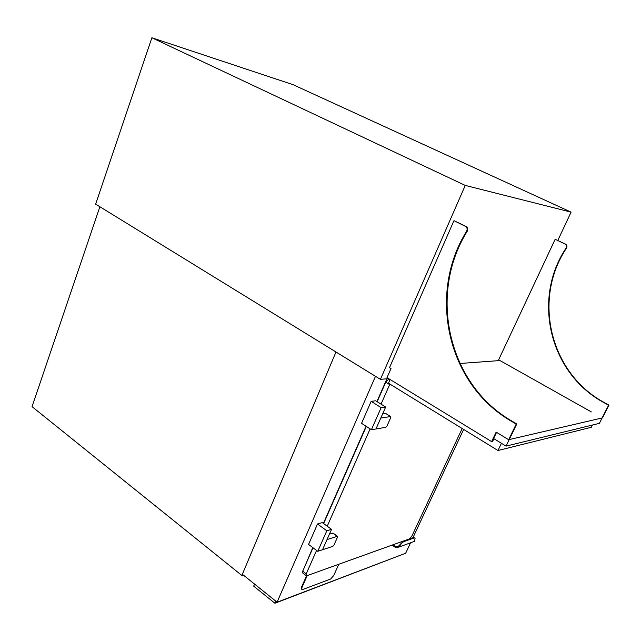 <?xml version="1.0" encoding="UTF-8"?>
<svg xmlns="http://www.w3.org/2000/svg" width="641" height="641" viewBox="0 0 641 641"><rect width="100%" height="100%" fill="white"/><g stroke="black" fill="none" stroke-linecap="round" stroke-linejoin="round"><path stroke-width="0.96" d="M293.017 84.66L571.099 212.139L465.254 185.417L151.877 37.755L293.017 84.66M557.806 240.431L571.099 212.139M388.63 378.615L380.434 379.352L465.254 185.417M380.434 379.352L95.645 204.142L151.877 37.755M305.541 564.753L312.784 547.582M323.401 523.417L366.067 426.257M376.924 401.538L386.924 378.767M375.482 376.299L335.972 351.997L242.346 574.28L277.088 602.195L375.482 376.299M410.544 542.823L405.657 553.247L277.088 602.195M412.932 537.719L463.635 429.422M243.828 575.474L242.442 575.93L242.939 574.753M99.884 206.755L32.05 406.65L242.442 575.93M400.417 555.242L274.925 603.245L253.7 586.154L254.573 584.103M274.925 603.245L275.822 601.178M389.536 379.168L388.558 379.256L385.746 382.18L377.172 401.699M389.888 384.103L381.034 404.134M366.315 426.417L323.633 523.585M313.008 547.759L302.728 571.155L302.84 573.086M370.121 428.893L327.231 526.213M316.566 550.427L306.238 573.855L306.005 575.53L306.855 575.722L409.551 538.841L411.786 536.261L462.169 428.525M392.14 545.09L395.898 547.775L399.263 546.949L414.519 541.365L415.104 538.192L413.445 537.535L414.639 537.871M403.91 541.613C402.219 542.446 400.673 544.225 399.263 546.949L398.398 546.332L403.293 541.18L403.91 541.613L414.054 537.951M403.293 541.18L413.445 537.535M398.398 546.332L395.954 546.933L399.006 545.82M395.954 546.933L392.949 544.802M331.541 529.362L322.279 522.599L317.511 523.985L308.569 544.425L317.76 551.316L322.527 549.746L331.541 529.362L326.814 530.796L317.511 523.985M326.814 530.796L317.76 551.316M385.658 407.051L375.73 400.785L371.163 401.346L361.548 423.324L371.403 429.726L375.963 428.965L385.658 407.051L381.139 407.652L371.163 401.346M381.139 407.652L371.403 429.726M327.022 539.586L322.527 549.746L332.815 546.356L333.969 545.074L337.486 537.174L337.27 536.333L327.022 539.586M337.446 536.317L333.128 533.16L329.442 534.113M380.794 418.044L375.963 428.965L385.794 427.323L386.956 426.081L390.738 417.603L390.585 416.562L380.794 418.044M390.665 416.562L385.802 413.533L382.581 413.998M491.615 441.609L496.15 432.122L508.674 439.702L516.213 424.094L511.181 421.113C447.218 384.175 427.387 294.027 466.608 231.241C467.569 229.149 467.185 227.523 465.462 226.361L453.964 220.664L389.512 367.646L391.002 368.551L387.02 377.629L491.615 441.609L492.625 441.385L493.907 438.708M453.964 220.664L466.055 226.465C467.778 227.627 468.162 229.254 467.201 231.337C428.012 294.059 447.827 384.111 511.742 421.001L516.766 423.981L506.07 446.12L599.383 423.348L608.581 405.208L604.279 402.82C549.337 373.415 531.942 299.059 566.107 248.035C566.94 246.344 566.612 245.014 565.122 244.045L565.522 244.117C567.013 245.078 567.333 246.408 566.508 248.107C532.359 299.083 549.746 373.366 604.647 402.748L608.95 405.128L602.476 417.884L508.674 439.702M496.551 432.371L492.192 441.481L493.602 438.524L506.07 446.12M516.213 424.094L516.766 423.981M459.909 363.487L499.964 360.546L498.65 359.809L555.162 239.285L565.522 244.117M555.162 239.285L565.122 244.045M591.355 411.931L499.964 360.546M501.438 443.292L497.961 450.519L591.314 427.291L592.452 425.039M497.961 450.519L388.478 383.23L390.113 379.52M306.534 575.794L301.582 587.036L301.679 589.263M307.207 575.602L302.007 587.372L301.735 589.311L302.744 589.52L330.604 579.023L333.713 575.546L338.785 564.256M389.656 384.584L385.746 382.18M389.872 380.057L388.558 379.256M306.238 573.855L302.728 571.155M337.27 536.333L332.807 533.072M390.585 416.562L385.802 413.533M511.181 421.113L511.742 421.001M466.608 231.241L467.201 231.337M465.462 226.361L466.055 226.465M566.107 248.035L566.508 248.107M302.007 587.372L301.582 587.036M306.005 575.53L302.504 572.83M301.735 589.311L301.31 588.975"/></g></svg>
